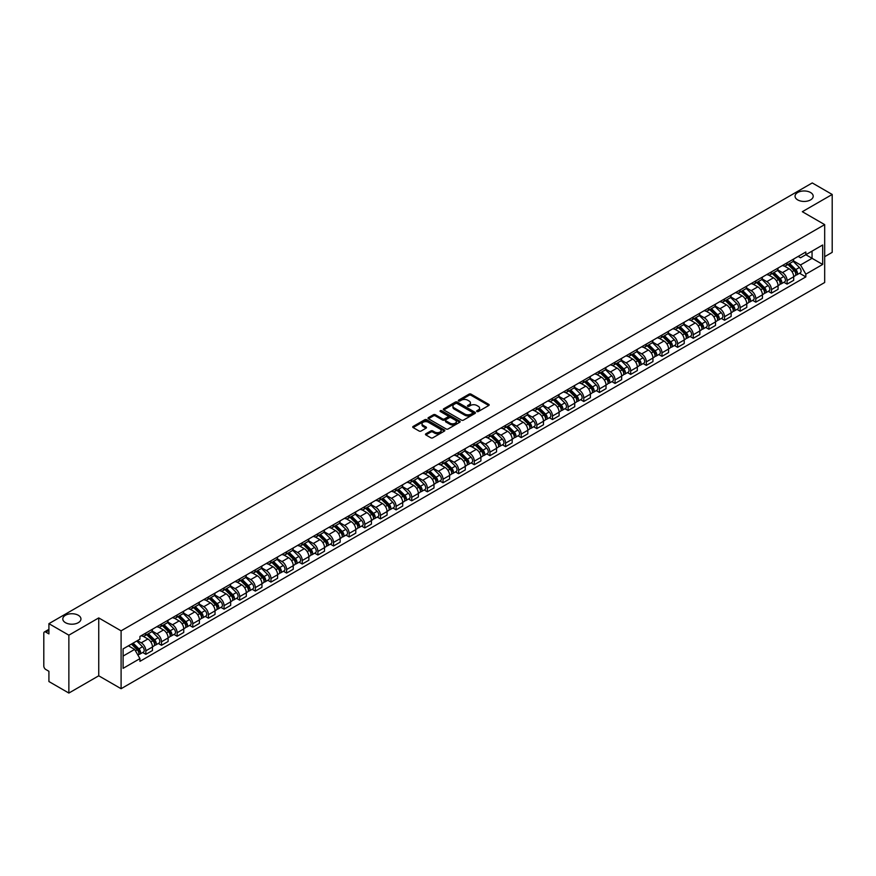 <?xml version="1.0" encoding="UTF-8"?>
<svg xmlns="http://www.w3.org/2000/svg" width="876" height="876" viewBox="0 0 876 876"><rect width="100%" height="100%" fill="white"/><g stroke="black" fill="none" stroke-linecap="round" stroke-linejoin="round"><path stroke-width="1.31" d="M476.927 411.534A0.975 0.558 0 0 0 478.307 411.534L488.764 405.5A1.391 0.799 0 0 0 489.169 404.931A1.391 0.799 0 0 0 488.764 404.362L471.047 394.134A1.391 0.799 0 0 0 469.076 394.134L458.619 400.168A0.975 0.558 0 0 0 459.999 400.967L461.356 400.19A4.457 2.573 0 0 1 467.653 400.19L469.131 401.044A4.457 2.573 0 0 1 470.434 402.861A4.457 2.573 0 0 1 469.131 404.679L467.773 405.457A0.975 0.558 0 0 0 469.153 406.256L470.511 405.468A4.457 2.573 0 0 1 476.807 405.468L478.285 406.322A4.457 2.573 0 0 1 479.588 408.139A4.457 2.573 0 0 1 478.285 409.957L476.927 410.745A0.975 0.558 0 0 0 476.927 411.534L476.927 410.745M78.293 615.259A9.078 5.234 0 0 0 68.394 614.131A9.078 5.234 0 0 0 62.798 618.971A9.078 5.234 0 0 0 65.459 622.672A9.078 5.234 0 0 0 75.347 623.811A9.078 5.234 0 0 0 80.942 618.971A9.078 5.234 0 0 0 78.293 615.259M810.541 192.501A9.078 5.234 0 0 0 800.653 191.362A9.078 5.234 0 0 0 795.058 196.202A9.078 5.234 0 0 0 797.707 199.903A9.078 5.234 0 0 0 807.606 201.042A9.078 5.234 0 0 0 813.202 196.202A9.078 5.234 0 0 0 810.541 192.501M425.878 433.795A1.391 0.799 0 0 0 425.473 434.365A1.391 0.799 0 0 0 425.878 434.934L430.85 437.803A1.391 0.799 0 0 0 432.821 437.803L444.428 431.091A1.391 0.799 0 0 0 444.833 430.521A1.391 0.799 0 0 0 444.428 429.963L426.711 419.735A1.391 0.799 0 0 0 424.75 419.735L413.133 426.437A1.391 0.799 0 0 0 412.727 427.006A1.391 0.799 0 0 0 413.133 427.576L419.133 431.036A1.391 0.799 0 0 0 421.104 431.036L426.075 428.167A1.391 0.799 0 0 0 426.481 427.597A1.391 0.799 0 0 0 426.075 427.028L423.097 425.309A3.723 2.146 0 0 1 422.013 423.798A3.723 2.146 0 0 1 424.302 421.805A3.723 2.146 0 0 1 428.364 422.276L440.026 429.01A3.723 2.146 0 0 1 441.11 430.521A3.723 2.146 0 0 1 438.821 432.514A3.723 2.146 0 0 1 434.759 432.043L432.821 430.926A1.391 0.799 0 0 0 430.85 430.926L425.878 433.795L425.878 434.934L430.85 432.076L430.85 430.926M121.096 630.83L98.736 617.919L68.865 635.177L48.914 623.657L812.249 182.942L832.2 194.461L802.328 211.707L824.677 224.617L121.096 630.83L121.096 688.711L824.677 282.499L824.677 224.617M461.455 420.13A1.391 0.799 0 0 0 463.426 420.13L475.033 413.428A1.391 0.799 0 0 0 475.438 412.859A1.391 0.799 0 0 0 475.033 412.289L457.316 402.062A1.391 0.799 0 0 0 455.356 402.062L443.738 408.764A1.391 0.799 0 0 0 443.333 409.333A1.391 0.799 0 0 0 443.738 409.902L461.455 420.13M440.738 411.742A0.975 0.558 0 0 1 441.723 411.884L459.714 422.265L448.118 428.966A1.391 0.799 0 0 1 446.147 428.966L428.441 418.739L428.441 417.6A1.391 0.799 0 0 0 428.025 418.17A1.391 0.799 0 0 0 428.441 418.739M428.441 417.6L433.412 414.731A1.391 0.799 0 0 1 435.372 414.731L442.555 418.881A1.391 0.799 0 0 0 444.526 418.881L447.822 416.976A1.391 0.799 0 0 0 448.227 416.407A1.391 0.799 0 0 0 447.822 415.837L440.343 411.523A0.975 0.558 0 0 1 441.723 410.724L459.736 421.126A1.391 0.799 0 0 1 460.141 421.695A1.391 0.799 0 0 1 459.736 422.265L459.736 421.126M68.865 635.177L68.865 693.058L48.914 681.539L48.914 671.29L45.804 669.494A2.836 1.643 -120 0 1 43.8 666.023L43.8 633.26A2.836 1.643 -120 0 1 44.391 631.968L48.914 629.351M824.677 256.69L832.2 252.343L832.2 194.461M68.865 693.058L98.736 675.801L121.096 688.711M48.914 623.657L48.914 633.895L45.804 632.1A2.836 1.643 -120 0 0 44.391 631.968M787.086 262.822A6.526 3.767 60 0 1 785.739 265.746L792.353 261.935A6.526 3.767 -120 0 0 793.7 259M777.691 269.841L782.476 272.6A6.526 3.767 60 0 1 787.086 280.594L793.7 276.772A6.526 3.767 -120 0 0 789.09 268.779L784.359 266.052M793.7 276.772L793.7 280.298L787.086 284.12L783.91 282.291M785.739 265.746A6.526 3.767 60 0 1 782.52 265.461M787.086 280.594L787.086 284.12M771.449 271.856A6.526 3.767 60 0 1 770.092 274.779L776.716 270.958A6.526 3.767 -120 0 0 778.063 268.034M768.274 291.325L771.449 293.153L778.063 289.332L778.063 285.806A6.526 3.767 -120 0 0 773.453 277.812L768.712 275.075M770.092 274.779A6.526 3.767 60 0 1 766.883 274.484M762.054 278.875L766.839 281.634A6.526 3.767 60 0 1 771.449 289.617L771.449 293.153M755.802 280.878A6.526 3.767 60 0 1 754.455 283.813L761.069 279.991A6.526 3.767 -120 0 0 762.427 277.057M752.637 300.348L755.802 302.187L762.427 298.366L762.427 294.829A6.526 3.767 -120 0 0 757.817 286.846L753.075 284.109M754.455 283.813A6.526 3.767 60 0 1 751.247 283.517M746.418 287.908L751.192 290.668A6.526 3.767 60 0 1 755.802 298.65L755.802 302.187M740.165 289.912A6.526 3.767 60 0 1 738.818 292.836L745.432 289.014A6.526 3.767 -120 0 0 746.779 286.091M736.99 309.381L740.165 311.21L746.779 307.388L746.779 303.863A6.526 3.767 -120 0 0 742.169 295.869L737.439 293.142M738.818 292.836A6.526 3.767 60 0 1 735.61 292.54M730.781 296.931L735.555 299.691A6.526 3.767 60 0 1 740.165 307.684L740.165 311.21M724.529 298.935A6.526 3.767 60 0 1 723.171 301.87L729.796 298.048A6.526 3.767 -120 0 0 731.142 295.124M721.353 318.404L724.529 320.244L731.142 316.422L731.142 312.885A6.526 3.767 -120 0 0 726.533 304.903L721.791 302.165M723.171 301.87A6.526 3.767 60 0 1 719.962 301.574M715.134 305.965L719.919 308.724A6.526 3.767 60 0 1 724.529 316.707L724.529 320.244M708.892 307.969A6.526 3.767 60 0 1 707.534 310.892L714.148 307.082A6.526 3.767 -120 0 0 715.506 304.147M705.717 327.438L708.892 329.267L715.506 325.445L715.506 321.919A6.526 3.767 -120 0 0 710.896 313.936L706.155 311.199M707.534 310.892A6.526 3.767 60 0 1 704.326 310.608M699.497 314.988L704.271 317.747A6.526 3.767 60 0 1 708.892 325.741L708.892 329.267M693.245 317.002A6.526 3.767 60 0 1 691.898 319.926L698.511 316.105A6.526 3.767 -120 0 0 699.869 313.181M690.08 336.472L693.245 338.3L699.869 334.479L699.869 330.953A6.526 3.767 -120 0 0 695.248 322.959L690.518 320.222M691.898 319.926A6.526 3.767 60 0 1 688.689 319.63M683.86 324.021L688.635 326.781A6.526 3.767 60 0 1 693.245 334.763L693.245 338.3M677.608 326.025A6.526 3.767 60 0 1 676.261 328.96L682.875 325.138A6.526 3.767 -120 0 0 684.222 322.204M674.432 345.494L677.608 347.334L684.222 343.512L684.222 339.976A6.526 3.767 -120 0 0 679.612 331.993L674.881 329.256M676.261 328.96A6.526 3.767 60 0 1 673.042 328.664M668.213 333.055L672.998 335.815A6.526 3.767 60 0 1 677.608 343.797L677.608 347.334M661.971 335.059A6.526 3.767 60 0 1 660.613 337.983L667.238 334.161A6.526 3.767 -120 0 0 668.585 331.238M658.796 354.528L661.971 356.357L668.585 352.535L668.585 349.009A6.526 3.767 -120 0 0 663.975 341.016L659.234 338.289M660.613 337.983A6.526 3.767 60 0 1 657.405 337.687M652.576 342.078L657.361 344.837A6.526 3.767 60 0 1 661.971 352.831L661.971 356.357M646.324 344.093A6.526 3.767 60 0 1 644.977 347.016L651.591 343.195A6.526 3.767 -120 0 0 652.948 340.271M643.159 363.562L646.324 365.391L652.948 361.569L652.948 358.032A6.526 3.767 -120 0 0 648.339 350.05L643.597 347.312M644.977 347.016A6.526 3.767 60 0 1 641.769 346.721M636.94 351.112L641.714 353.871A6.526 3.767 60 0 1 646.324 361.854L646.324 365.391M630.687 353.116A6.526 3.767 60 0 1 629.34 356.039L635.954 352.229A6.526 3.767 -120 0 0 637.301 349.294M627.512 372.585L630.687 374.413L637.301 370.603L637.301 367.066A6.526 3.767 -120 0 0 632.691 359.083L627.961 356.346M629.34 356.039A6.526 3.767 60 0 1 626.132 355.755M621.303 360.135L626.077 362.894A6.526 3.767 60 0 1 630.687 370.887L630.687 374.413M615.051 362.149A6.526 3.767 60 0 1 613.704 365.073L620.317 361.251A6.526 3.767 -120 0 0 621.664 358.328M611.875 381.618L615.051 383.447L621.664 379.626L621.664 376.1A6.526 3.767 -120 0 0 617.054 368.106L612.313 365.369M613.704 365.073A6.526 3.767 60 0 1 610.484 364.777M605.655 369.168L610.441 371.928A6.526 3.767 60 0 1 615.051 379.921L615.051 383.447M599.414 371.172A6.526 3.767 60 0 1 598.056 374.107L604.681 370.285A6.526 3.767 -120 0 0 606.028 367.351M596.238 390.641L599.414 392.481L606.028 388.659L606.028 385.122A6.526 3.767 -120 0 0 601.418 377.14L596.676 374.402M598.056 374.107A6.526 3.767 60 0 1 594.848 373.811M590.019 378.202L594.793 380.961A6.526 3.767 60 0 1 599.414 388.944L599.414 392.481M583.766 380.206A6.526 3.767 60 0 1 582.42 383.13L589.033 379.308A6.526 3.767 -120 0 0 590.391 376.384M580.602 399.675L583.766 401.504L590.391 397.682L590.391 394.156A6.526 3.767 -120 0 0 585.77 386.163L581.04 383.436M582.42 383.13A6.526 3.767 60 0 1 579.211 382.834M574.382 387.225L579.156 389.984A6.526 3.767 60 0 1 583.766 397.978L583.766 401.504M568.13 389.24A6.526 3.767 60 0 1 566.783 392.163L573.397 388.342A6.526 3.767 -120 0 0 574.744 385.418M564.954 408.709L568.13 410.537L574.744 406.716L574.744 403.19A6.526 3.767 -120 0 0 570.134 395.196L565.403 392.459M566.783 392.163A6.526 3.767 60 0 1 563.564 391.868M558.735 396.259L563.52 399.018A6.526 3.767 60 0 1 568.13 407.001L568.13 410.537M552.493 398.262A6.526 3.767 60 0 1 551.135 401.197L557.76 397.375A6.526 3.767 -120 0 0 559.107 394.441M549.318 417.732L552.493 419.56L559.107 415.75L559.107 412.213A6.526 3.767 -120 0 0 554.497 404.23L549.756 401.493M551.135 401.197A6.526 3.767 60 0 1 547.927 400.901M543.098 405.292L547.883 408.052A6.526 3.767 60 0 1 552.493 416.034L552.493 419.56M536.846 407.296A6.526 3.767 60 0 1 535.499 410.22L542.113 406.398A6.526 3.767 -120 0 0 543.47 403.475M533.681 426.765L536.846 428.594L543.47 424.772L543.47 421.246A6.526 3.767 -120 0 0 538.86 413.253L534.119 410.526M535.499 410.22A6.526 3.767 60 0 1 532.29 409.924M527.462 414.315L532.236 417.075A6.526 3.767 60 0 1 536.846 425.068L536.846 428.594M521.209 416.319A6.526 3.767 60 0 1 519.862 419.254L526.476 415.432A6.526 3.767 -120 0 0 527.823 412.508M518.034 435.788L521.209 437.628L527.823 433.806L527.823 430.269A6.526 3.767 -120 0 0 523.213 422.287L518.482 419.549M519.862 419.254A6.526 3.767 60 0 1 516.654 418.958M511.825 423.349L516.599 426.108A6.526 3.767 60 0 1 521.209 434.091L521.209 437.628M505.572 425.353A6.526 3.767 60 0 1 504.226 428.276L510.839 424.466A6.526 3.767 -120 0 0 512.186 421.531M502.397 444.822L505.572 446.65L512.186 442.829L512.186 439.303A6.526 3.767 -120 0 0 507.576 431.31L502.846 428.583M504.226 428.276A6.526 3.767 60 0 1 501.006 427.992M496.177 432.372L500.962 435.131A6.526 3.767 60 0 1 505.572 443.125L505.572 446.65M489.936 434.386A6.526 3.767 60 0 1 488.578 437.31L495.203 433.489A6.526 3.767 -120 0 0 496.55 430.565M486.76 453.856L489.936 455.684L496.55 451.863L496.55 448.337A6.526 3.767 -120 0 0 491.94 440.343L487.198 437.606M488.578 437.31A6.526 3.767 60 0 1 485.37 437.014M480.541 441.405L485.315 444.165A6.526 3.767 60 0 1 489.936 452.147L489.936 455.684M474.288 443.409A6.526 3.767 60 0 1 472.941 446.344L479.555 442.522A6.526 3.767 -120 0 0 480.913 439.588M471.124 462.878L474.288 464.707L480.913 460.896L480.913 457.36A6.526 3.767 -120 0 0 476.292 449.377L471.562 446.64M472.941 446.344A6.526 3.767 60 0 1 469.733 446.048M464.904 450.439L469.678 453.199A6.526 3.767 60 0 1 474.288 461.181L474.288 464.707M458.652 452.443A6.526 3.767 60 0 1 457.305 455.367L463.919 451.545A6.526 3.767 -120 0 0 465.265 448.621M455.476 471.912L458.652 473.741L465.265 469.919L465.265 466.393A6.526 3.767 -120 0 0 460.656 458.4L455.925 455.673M457.305 455.367A6.526 3.767 60 0 1 454.086 455.071M449.257 459.462L454.042 462.221A6.526 3.767 60 0 1 458.652 470.215L458.652 473.741M443.015 461.466A6.526 3.767 60 0 1 441.657 464.4L448.282 460.579A6.526 3.767 -120 0 0 449.629 457.655M439.84 480.935L443.015 482.775L449.629 478.953L449.629 475.416A6.526 3.767 -120 0 0 445.019 467.434L440.278 464.696M441.657 464.4A6.526 3.767 60 0 1 438.449 464.105M433.62 468.496L438.405 471.255A6.526 3.767 60 0 1 443.015 479.238L443.015 482.775M427.368 470.5A6.526 3.767 60 0 1 426.021 473.423L432.635 469.613A6.526 3.767 -120 0 0 433.992 466.678M424.203 489.969L427.378 491.797L433.992 487.976L433.992 484.45A6.526 3.767 -120 0 0 429.382 476.467L424.641 473.73M426.021 473.423A6.526 3.767 60 0 1 422.812 473.139M417.983 477.519L422.758 480.278A6.526 3.767 60 0 1 427.378 488.271L427.378 491.797M411.731 479.533A6.526 3.767 60 0 1 410.384 482.457L416.998 478.635A6.526 3.767 -120 0 0 418.345 475.712M408.555 499.002L411.731 500.831L418.345 497.01L418.345 493.484A6.526 3.767 -120 0 0 413.735 485.49L409.004 482.753M410.384 482.457A6.526 3.767 60 0 1 407.176 482.161M402.347 486.552L407.121 489.312A6.526 3.767 60 0 1 411.731 497.294L411.731 500.831M396.094 488.556A6.526 3.767 60 0 1 394.748 491.491L401.361 487.669A6.526 3.767 -120 0 0 402.708 484.735M392.919 508.025L396.094 509.865L402.708 506.043L402.708 502.506A6.526 3.767 -120 0 0 398.098 494.524L393.368 491.786M394.748 491.491A6.526 3.767 60 0 1 391.528 491.195M386.699 495.586L391.484 498.345A6.526 3.767 60 0 1 396.094 506.328L396.094 509.865M380.458 497.59A6.526 3.767 60 0 1 379.1 500.514L385.725 496.692A6.526 3.767 -120 0 0 387.072 493.768M377.282 517.059L380.458 518.888L387.072 515.066L387.072 511.54A6.526 3.767 -120 0 0 382.462 503.547L377.72 500.82M379.1 500.514A6.526 3.767 60 0 1 375.892 500.218M371.063 504.609L375.837 507.368A6.526 3.767 60 0 1 380.458 515.362L380.458 518.888M364.81 506.624A6.526 3.767 60 0 1 363.463 509.547L370.077 505.726A6.526 3.767 -120 0 0 371.435 502.802M361.646 526.082L364.81 527.921L371.435 524.1L371.435 520.563A6.526 3.767 -120 0 0 366.814 512.58L362.084 509.843M363.463 509.547A6.526 3.767 60 0 1 360.255 509.252M355.426 513.643L360.2 516.402A6.526 3.767 60 0 1 364.81 524.385L364.81 527.921M349.174 515.646A6.526 3.767 60 0 1 347.827 518.57L354.441 514.76A6.526 3.767 -120 0 0 355.787 511.825M345.998 535.116L349.174 536.944L355.787 533.123L355.787 529.597A6.526 3.767 -120 0 0 351.177 521.614L346.447 518.877M347.827 518.57A6.526 3.767 60 0 1 344.618 518.285M339.789 522.665L344.564 525.425A6.526 3.767 60 0 1 349.174 533.418L349.174 536.944M333.537 524.68A6.526 3.767 60 0 1 332.179 527.604L338.804 523.782A6.526 3.767 -120 0 0 340.151 520.859M330.361 544.149L333.537 545.978L340.151 542.156L340.151 538.63A6.526 3.767 -120 0 0 335.541 530.637L330.8 527.899M332.179 527.604A6.526 3.767 60 0 1 328.971 527.308M324.142 531.699L328.927 534.459A6.526 3.767 60 0 1 333.537 542.452L333.537 545.978M317.9 533.703A6.526 3.767 60 0 1 316.543 536.638L323.156 532.816A6.526 3.767 -120 0 0 324.514 529.881M314.725 553.172L317.9 555.012L324.514 551.19L324.514 547.653A6.526 3.767 -120 0 0 319.904 539.671L315.163 536.933M316.543 536.638A6.526 3.767 60 0 1 313.334 536.342M308.505 540.733L313.28 543.492A6.526 3.767 60 0 1 317.9 551.475L317.9 555.012M302.253 542.737A6.526 3.767 60 0 1 300.906 545.66L307.52 541.839A6.526 3.767 -120 0 0 308.878 538.915M299.088 562.206L302.253 564.034L308.878 560.213L308.878 556.687A6.526 3.767 -120 0 0 304.257 548.694L299.526 545.967M300.906 545.66A6.526 3.767 60 0 1 297.698 545.365M292.869 549.756L297.643 552.515A6.526 3.767 60 0 1 302.253 560.509L302.253 564.034M286.616 551.77A6.526 3.767 60 0 1 285.269 554.694L291.883 550.873A6.526 3.767 -120 0 0 293.23 547.949M283.441 571.24L286.616 573.068L293.23 569.247L293.23 565.71A6.526 3.767 -120 0 0 288.62 557.727L283.89 554.99M285.269 554.694A6.526 3.767 60 0 1 282.05 554.399M277.221 558.789L282.006 561.549A6.526 3.767 60 0 1 286.616 569.531L286.616 573.068M270.98 560.793A6.526 3.767 60 0 1 269.622 563.728L276.247 559.906A6.526 3.767 -120 0 0 277.593 556.972M267.804 580.262L270.98 582.091L277.593 578.28L277.593 574.744A6.526 3.767 -120 0 0 272.983 566.761L268.242 564.024M269.622 563.728A6.526 3.767 60 0 1 266.413 563.432M261.585 567.823L266.37 570.583A6.526 3.767 60 0 1 270.98 578.565L270.98 582.091M255.332 569.827A6.526 3.767 60 0 1 253.985 572.751L260.599 568.929A6.526 3.767 -120 0 0 261.957 566.005M252.168 589.296L255.332 591.125L261.957 587.303L261.957 583.777A6.526 3.767 -120 0 0 257.347 575.784L252.606 573.057M253.985 572.751A6.526 3.767 60 0 1 250.777 572.455M245.948 576.846L250.722 579.605A6.526 3.767 60 0 1 255.332 587.599L255.332 591.125M239.696 578.85A6.526 3.767 60 0 1 238.349 581.784L244.962 577.963A6.526 3.767 -120 0 0 246.309 575.039M236.52 598.319L239.696 600.159L246.309 596.337L246.309 592.8A6.526 3.767 -120 0 0 241.699 584.818L236.969 582.08M238.349 581.784A6.526 3.767 60 0 1 235.14 581.489M230.311 585.88L235.086 588.639A6.526 3.767 60 0 1 239.696 596.622L239.696 600.159M224.059 587.884A6.526 3.767 60 0 1 222.701 590.807L229.326 586.986A6.526 3.767 -120 0 0 230.673 584.062M220.883 607.353L224.059 609.181L230.673 605.36L230.673 601.834A6.526 3.767 -120 0 0 226.063 593.84L221.321 591.114M222.701 590.807A6.526 3.767 60 0 1 219.493 590.512M214.664 594.903L219.449 597.662A6.526 3.767 60 0 1 224.059 605.655L224.059 609.181M208.422 596.917A6.526 3.767 60 0 1 207.064 599.841L213.678 596.019A6.526 3.767 -120 0 0 215.036 593.096M205.247 616.386L208.422 618.215L215.036 614.394L215.036 610.868A6.526 3.767 -120 0 0 210.426 602.874L205.685 600.137M207.064 599.841A6.526 3.767 60 0 1 203.856 599.545M199.027 603.936L203.801 606.696A6.526 3.767 60 0 1 208.422 614.678L208.422 618.215M192.775 605.94A6.526 3.767 60 0 1 191.428 608.875L198.042 605.053A6.526 3.767 -120 0 0 199.399 602.119M189.61 625.409L192.775 627.238L199.399 623.427L199.399 619.89A6.526 3.767 -120 0 0 194.779 611.908L190.048 609.17M191.428 608.875A6.526 3.767 60 0 1 188.22 608.579M183.391 612.97L188.165 615.729A6.526 3.767 60 0 1 192.775 623.712L192.775 627.238M177.138 614.974A6.526 3.767 60 0 1 175.791 617.898L182.405 614.076A6.526 3.767 -120 0 0 183.752 611.152M173.963 634.443L177.138 636.272L183.752 632.45L183.752 628.924A6.526 3.767 -120 0 0 179.142 620.931L174.412 618.204M175.791 617.898A6.526 3.767 60 0 1 172.572 617.602M167.743 621.993L172.528 624.752A6.526 3.767 60 0 1 177.138 632.746L177.138 636.272M161.502 623.997A6.526 3.767 60 0 1 160.144 626.931L166.769 623.11A6.526 3.767 -120 0 0 168.115 620.186M158.326 643.466L161.502 645.305L168.115 641.484L168.115 637.947A6.526 3.767 -120 0 0 163.505 629.964L158.764 627.227M160.144 626.931A6.526 3.767 60 0 1 156.935 626.636M152.106 631.027L156.892 633.786A6.526 3.767 60 0 1 161.502 641.769L161.502 645.305M145.854 633.03A6.526 3.767 60 0 1 144.507 635.954L151.121 632.143A6.526 3.767 -120 0 0 152.479 629.209M142.689 652.5L145.854 654.328L152.479 650.507L152.479 646.981A6.526 3.767 -120 0 0 147.869 638.998L143.127 636.261M144.507 635.954A6.526 3.767 60 0 1 141.299 635.669M137.433 640.619L141.244 642.809A6.526 3.767 60 0 1 145.854 650.802L145.854 654.328M798.167 256.427L800.522 257.785L822.673 244.995L812.052 251.127L812.052 258.31L800.522 264.968L793.338 260.818M123.1 656.069L134.63 649.412L139.941 658.61L123.1 668.344L123.1 648.886L139.941 639.162L139.941 636.447L805.832 252.003L805.832 254.719L822.673 264.442L805.832 274.166L800.522 264.968M822.673 244.995L822.673 264.442M139.941 658.61L139.941 661.336L805.832 276.893L805.832 274.166M98.736 617.919L98.736 675.801M134.63 649.412L128.411 645.82M799.558 273.257L805.832 276.893M477.321 411.676L478.285 411.118A4.457 2.573 0 0 0 479.588 409.3L479.588 408.139M470.434 402.861L470.434 404.011A4.457 2.573 0 0 1 469.131 405.829L468.167 406.387M488.742 405.511L471.047 395.295A1.391 0.799 0 0 0 469.076 395.295L459.013 401.109M475.033 412.289L475.033 413.428L457.316 403.223A1.391 0.799 0 0 0 455.356 403.223L443.76 409.913L443.738 408.764M472.569 413.253A0.975 0.558 0 0 0 472.569 412.454L457.02 403.486A0.975 0.558 0 0 0 455.651 403.486L454.217 404.307A4.457 2.573 0 0 0 452.914 406.125A4.457 2.573 0 0 0 454.217 407.942L464.849 414.074A4.457 2.573 0 0 0 471.146 414.074L472.569 413.253L472.569 414.414A0.975 0.558 0 0 0 472.569 413.614M452.914 406.125L452.914 407.285A4.457 2.573 0 0 0 454.217 409.103L454.217 407.942M472.569 414.414L471.146 415.235A4.457 2.573 0 0 1 464.849 415.235L454.217 409.103M428.452 418.75L433.412 415.892L433.412 414.731M448.227 416.407L448.227 417.567A1.391 0.799 0 0 1 447.822 418.137L444.526 420.042A1.391 0.799 0 0 1 442.555 420.042L435.372 415.892A1.391 0.799 0 0 0 433.412 415.892M450.012 423.185A3.723 2.146 0 0 0 454.075 423.645A3.723 2.146 0 0 0 456.363 421.663A3.723 2.146 0 0 0 455.279 420.141L451.173 417.775A1.391 0.799 0 0 0 449.202 417.775L445.906 419.67A1.391 0.799 0 0 0 445.501 420.239A1.391 0.799 0 0 0 445.906 420.808L450.012 423.185L450.012 424.345A3.723 2.146 0 0 0 454.075 424.805A3.723 2.146 0 0 0 456.363 422.823L456.363 421.663M445.501 420.239L445.501 421.4A1.391 0.799 0 0 0 445.906 421.969L445.906 420.808M450.012 424.345L445.906 421.969M441.11 430.521L441.11 431.682A3.723 2.146 0 0 1 438.821 433.664A3.723 2.146 0 0 1 434.759 433.204L432.821 432.076A1.391 0.799 0 0 0 430.85 432.076M422.013 423.798L422.013 424.948A3.723 2.146 0 0 0 423.097 426.47L423.097 425.309M426.054 428.178L423.097 426.47M444.428 429.963L444.428 431.091L426.711 420.885A1.391 0.799 0 0 0 424.75 420.885L413.154 427.587L413.133 426.437M787.929 264.486L794.083 270.564A3.548 2.048 60 0 1 795.025 275.874L793.7 276.641M789.156 265.702L791.773 267.202M788.608 264.092L795.353 270.75A1.697 0.986 60 0 1 795.802 273.301A1.697 0.986 60 0 1 795.649 273.356M789.626 263.501L795.791 269.578A3.548 2.048 60 0 1 796.733 274.889A3.548 2.048 60 0 1 795.66 275.009M793.076 261.256L799.405 267.498A3.548 2.048 60 0 1 800.335 272.808L796.733 274.889M772.293 273.509L778.446 279.597A3.548 2.048 60 0 1 779.388 284.908L778.063 285.675M773.519 274.725L776.125 276.236M772.971 273.115L779.717 279.772A1.697 0.986 60 0 1 780.166 282.324A1.697 0.986 60 0 1 780.012 282.39M773.99 272.535L780.155 278.612A3.548 2.048 60 0 1 781.085 283.923A3.548 2.048 60 0 1 780.012 284.032M777.439 270.29L783.757 276.52A3.548 2.048 60 0 1 784.699 281.842L781.085 283.923M756.645 282.543L762.81 288.62A3.548 2.048 60 0 1 763.741 293.931L762.427 294.697M757.871 283.758L760.488 285.258M757.335 282.149L764.08 288.806A1.697 0.986 60 0 1 764.529 291.358A1.697 0.986 60 0 1 764.376 291.412M758.353 281.557L764.518 287.635A3.548 2.048 60 0 1 765.449 292.956A3.548 2.048 60 0 1 764.376 293.066M761.802 279.313L768.121 285.554A3.548 2.048 60 0 1 769.062 290.865L765.449 292.956M741.008 291.577L747.173 297.654A3.548 2.048 60 0 1 748.104 302.965L746.779 303.731M742.235 292.781L744.852 294.292M741.687 291.182L748.443 297.829A1.697 0.986 60 0 1 748.892 300.38A1.697 0.986 60 0 1 748.728 300.446M742.717 290.591L748.87 296.668A3.548 2.048 60 0 1 749.812 301.979A3.548 2.048 60 0 1 748.739 302.1M746.155 288.346L752.484 294.588A3.548 2.048 60 0 1 753.415 299.899L749.812 301.979M725.372 300.599L731.526 306.677A3.548 2.048 60 0 1 732.467 311.998L731.142 312.754M726.598 301.815L729.204 303.326M726.051 300.205L732.796 306.863A1.697 0.986 60 0 1 733.245 309.414A1.697 0.986 60 0 1 733.092 309.48M727.069 299.614L733.234 305.691A3.548 2.048 60 0 1 734.165 311.013A3.548 2.048 60 0 1 733.102 311.122M730.518 297.38L736.847 303.611A3.548 2.048 60 0 1 737.778 308.921L734.165 311.013M709.724 309.633L715.889 315.71A3.548 2.048 60 0 1 716.82 321.021L715.506 321.788M710.962 310.849L713.568 312.349M710.414 309.239L717.159 315.897A1.697 0.986 60 0 1 717.608 318.448A1.697 0.986 60 0 1 717.455 318.503M711.432 308.648L717.597 314.725A3.548 2.048 60 0 1 718.528 320.036A3.548 2.048 60 0 1 717.455 320.156M714.882 306.403L721.2 312.644A3.548 2.048 60 0 1 722.142 317.955L718.528 320.036M694.088 318.656L700.252 324.744A3.548 2.048 60 0 1 701.183 330.055L699.858 330.821M695.314 319.871L697.931 321.382M694.778 318.262L701.523 324.919A1.697 0.986 60 0 1 701.972 327.471A1.697 0.986 60 0 1 701.818 327.536M695.796 317.681L701.95 323.759A3.548 2.048 60 0 1 702.891 329.069A3.548 2.048 60 0 1 701.818 329.179M699.245 315.437L705.563 321.667A3.548 2.048 60 0 1 706.494 326.989L702.891 329.069M678.451 327.69L684.616 333.767A3.548 2.048 60 0 1 685.547 339.078L684.222 339.844M679.677 328.905L682.294 330.405M679.13 327.295L685.875 333.953A1.697 0.986 60 0 1 686.324 336.504A1.697 0.986 60 0 1 686.171 336.559M680.159 326.704L686.313 332.781A3.548 2.048 60 0 1 687.255 338.103A3.548 2.048 60 0 1 686.182 338.213M683.598 324.459L689.927 330.701A3.548 2.048 60 0 1 690.857 336.012L687.255 338.103M662.814 336.723L668.968 342.801A3.548 2.048 60 0 1 669.91 348.111L668.585 348.878M664.041 337.928L666.647 339.439M663.493 336.329L670.239 342.987A1.697 0.986 60 0 1 670.688 345.527A1.697 0.986 60 0 1 670.534 345.593M664.512 335.738L670.677 341.815A3.548 2.048 60 0 1 671.607 347.126A3.548 2.048 60 0 1 670.545 347.246M667.961 333.493L674.279 339.735A3.548 2.048 60 0 1 675.221 345.045L671.607 347.126M647.167 345.746L653.332 351.824A3.548 2.048 60 0 1 654.262 357.145L652.948 357.901M648.404 346.962L651.01 348.473M647.857 345.352L654.602 352.01A1.697 0.986 60 0 1 655.051 354.561A1.697 0.986 60 0 1 654.898 354.627M648.875 344.761L655.04 350.849A3.548 2.048 60 0 1 655.971 356.16A3.548 2.048 60 0 1 654.898 356.269M652.324 342.527L658.642 348.757A3.548 2.048 60 0 1 659.584 354.079L655.971 356.16M631.53 354.78L637.695 360.857A3.548 2.048 60 0 1 638.626 366.168L637.301 366.935M632.757 355.995L635.374 357.496M632.209 354.386L638.965 361.043A1.697 0.986 60 0 1 639.414 363.595A1.697 0.986 60 0 1 639.25 363.649M633.238 353.795L639.392 359.872A3.548 2.048 60 0 1 640.334 365.183A3.548 2.048 60 0 1 639.261 365.303M636.688 351.55L643.006 357.791A3.548 2.048 60 0 1 643.937 363.102L640.334 365.183M615.894 363.814L622.048 369.891A3.548 2.048 60 0 1 622.989 375.202L621.664 375.968M617.12 365.018L619.726 366.529M616.573 363.409L623.318 370.066A1.697 0.986 60 0 1 623.767 372.618A1.697 0.986 60 0 1 623.613 372.683M617.591 362.828L623.756 368.905A3.548 2.048 60 0 1 624.687 374.216A3.548 2.048 60 0 1 623.624 374.326M621.04 360.584L627.369 366.814A3.548 2.048 60 0 1 628.3 372.136L624.687 374.216M600.246 372.837L606.411 378.914A3.548 2.048 60 0 1 607.353 384.235L606.028 384.991M601.483 374.052L604.09 375.563M600.936 372.442L607.681 379.1A1.697 0.986 60 0 1 608.13 381.651A1.697 0.986 60 0 1 607.977 381.717M601.954 371.851L608.119 377.928A3.548 2.048 60 0 1 609.05 383.25A3.548 2.048 60 0 1 607.977 383.36M605.404 369.606L611.722 375.848A3.548 2.048 60 0 1 612.663 381.159L609.05 383.25M584.61 381.87L590.774 387.948A3.548 2.048 60 0 1 591.705 393.258L590.38 394.025M585.836 383.075L588.453 384.586M585.299 381.476L592.045 388.134A1.697 0.986 60 0 1 592.494 390.685A1.697 0.986 60 0 1 592.34 390.74M586.318 380.885L592.472 386.962A3.548 2.048 60 0 1 593.413 392.273A3.548 2.048 60 0 1 592.34 392.393M589.767 378.64L596.085 384.882A3.548 2.048 60 0 1 597.016 390.192L593.413 392.273M568.973 390.893L575.138 396.97A3.548 2.048 60 0 1 576.069 402.292L574.744 403.048M570.199 392.109L572.816 393.62M569.652 390.499L576.397 397.156A1.697 0.986 60 0 1 576.846 399.708A1.697 0.986 60 0 1 576.693 399.774M570.681 389.908L576.835 395.996A3.548 2.048 60 0 1 577.777 401.307A3.548 2.048 60 0 1 576.704 401.416M574.119 387.674L580.449 393.904A3.548 2.048 60 0 1 581.379 399.226L577.777 401.307M553.336 399.927L559.49 406.004A3.548 2.048 60 0 1 560.432 411.315L559.107 412.081M554.563 401.142L557.169 402.642M554.015 399.533L560.76 406.19A1.697 0.986 60 0 1 561.209 408.742A1.697 0.986 60 0 1 561.056 408.796M555.034 398.941L561.198 405.019A3.548 2.048 60 0 1 562.129 410.329A3.548 2.048 60 0 1 561.067 410.45M558.483 396.697L564.812 402.938A3.548 2.048 60 0 1 565.743 408.249L562.129 410.329M537.689 408.961L543.854 415.038A3.548 2.048 60 0 1 544.784 420.349L543.47 421.115M538.926 410.165L541.532 411.676M538.379 408.566L545.124 415.213A1.697 0.986 60 0 1 545.573 417.764A1.697 0.986 60 0 1 545.419 417.83M539.397 407.975L545.562 414.052A3.548 2.048 60 0 1 546.493 419.363A3.548 2.048 60 0 1 545.419 419.484M542.846 405.73L549.164 411.972A3.548 2.048 60 0 1 550.106 417.283L546.493 419.363M522.052 417.983L528.217 424.061A3.548 2.048 60 0 1 529.148 429.382L527.823 430.138M523.279 419.199L525.896 420.71M522.731 417.589L529.487 424.247A1.697 0.986 60 0 1 529.936 426.798A1.697 0.986 60 0 1 529.772 426.864M523.76 416.998L529.914 423.075A3.548 2.048 60 0 1 530.856 428.397A3.548 2.048 60 0 1 529.783 428.506M527.21 414.753L533.528 420.995A3.548 2.048 60 0 1 534.459 426.305L530.856 428.397M506.416 427.017L512.57 433.094A3.548 2.048 60 0 1 513.511 438.405L512.186 439.172M507.642 428.222L510.259 429.733M507.095 426.623L513.84 433.281A1.697 0.986 60 0 1 514.289 435.832A1.697 0.986 60 0 1 514.135 435.887M508.113 426.032L514.278 432.109A3.548 2.048 60 0 1 515.208 437.42A3.548 2.048 60 0 1 514.146 437.54M511.562 423.787L517.891 430.028A3.548 2.048 60 0 1 518.822 435.339L515.208 437.42M490.768 436.04L496.933 442.117A3.548 2.048 60 0 1 497.875 447.439L496.55 448.205M492.005 437.255L494.611 438.766M491.458 435.646L498.203 442.303A1.697 0.986 60 0 1 498.652 444.855A1.697 0.986 60 0 1 498.499 444.92M492.476 435.065L498.641 441.143A3.548 2.048 60 0 1 499.572 446.453A3.548 2.048 60 0 1 498.499 446.563M495.925 432.821L502.244 439.051A3.548 2.048 60 0 1 503.185 444.373L499.572 446.453M475.131 445.074L481.296 451.151A3.548 2.048 60 0 1 482.227 456.462L480.902 457.228M476.358 446.289L478.975 447.789M475.821 444.68L482.566 451.337A1.697 0.986 60 0 1 483.015 453.888A1.697 0.986 60 0 1 482.862 453.943M476.84 444.088L483.005 450.165A3.548 2.048 60 0 1 483.935 455.487A3.548 2.048 60 0 1 482.862 455.597M480.289 441.843L486.607 448.085A3.548 2.048 60 0 1 487.549 453.396L483.935 455.487M459.495 454.107L465.66 460.185A3.548 2.048 60 0 1 466.59 465.495L465.265 466.262M460.721 455.312L463.338 456.823M460.174 453.713L466.919 460.36A1.697 0.986 60 0 1 467.368 462.911A1.697 0.986 60 0 1 467.215 462.977M461.203 453.122L467.357 459.199A3.548 2.048 60 0 1 468.299 464.51A3.548 2.048 60 0 1 467.226 464.63M464.641 450.877L470.97 457.119A3.548 2.048 60 0 1 471.901 462.429L468.299 464.51M443.858 463.13L450.012 469.207A3.548 2.048 60 0 1 450.954 474.529L449.629 475.285M445.085 464.346L447.691 465.857M444.537 462.736L451.282 469.394A1.697 0.986 60 0 1 451.731 471.945A1.697 0.986 60 0 1 451.578 472.011M445.555 462.145L451.72 468.222A3.548 2.048 60 0 1 452.651 473.544A3.548 2.048 60 0 1 451.589 473.653M449.005 459.911L455.334 466.141A3.548 2.048 60 0 1 456.265 471.452L452.651 473.544M428.211 472.164L434.376 478.241A3.548 2.048 60 0 1 435.306 483.552L433.992 484.319M429.448 473.379L432.054 474.88M428.901 471.77L435.646 478.427A1.697 0.986 60 0 1 436.095 480.979A1.697 0.986 60 0 1 435.941 481.034M429.919 471.178L436.084 477.256A3.548 2.048 60 0 1 437.014 482.566A3.548 2.048 60 0 1 435.941 482.687M433.368 468.934L439.686 475.175A3.548 2.048 60 0 1 440.628 480.486L437.014 482.566M412.574 481.187L418.739 487.275A3.548 2.048 60 0 1 419.67 492.586L418.345 493.352M413.8 482.402L416.418 483.913M413.253 480.793L420.009 487.45A1.697 0.986 60 0 1 420.458 490.002A1.697 0.986 60 0 1 420.294 490.067M414.282 480.212L420.436 486.29A3.548 2.048 60 0 1 421.378 491.6A3.548 2.048 60 0 1 420.305 491.71M417.732 477.967L424.05 484.198A3.548 2.048 60 0 1 424.98 489.52L421.378 491.6M396.938 490.221L403.091 496.298A3.548 2.048 60 0 1 404.033 501.609L402.708 502.375M398.164 491.436L400.781 492.936M397.616 489.826L404.362 496.484A1.697 0.986 60 0 1 404.811 499.035A1.697 0.986 60 0 1 404.657 499.09M398.635 489.235L404.8 495.312A3.548 2.048 60 0 1 405.741 500.634A3.548 2.048 60 0 1 404.668 500.743M402.084 486.99L408.413 493.232A3.548 2.048 60 0 1 409.344 498.543L405.741 500.634M381.301 499.254L387.455 505.332A3.548 2.048 60 0 1 388.397 510.642L387.072 511.409M382.527 500.459L385.133 501.97M381.98 498.86L388.725 505.507A1.697 0.986 60 0 1 389.174 508.058A1.697 0.986 60 0 1 389.021 508.124M382.998 498.269L389.163 504.346A3.548 2.048 60 0 1 390.094 509.657A3.548 2.048 60 0 1 389.021 509.777M386.447 496.024L392.766 502.266A3.548 2.048 60 0 1 393.707 507.576L390.094 509.657M365.653 508.277L371.818 514.354A3.548 2.048 60 0 1 372.749 519.676L371.435 520.432M366.88 509.493L369.497 511.004M366.343 507.883L373.088 514.54A1.697 0.986 60 0 1 373.537 517.092A1.697 0.986 60 0 1 373.384 517.158M367.362 507.292L373.526 513.38A3.548 2.048 60 0 1 374.457 518.691A3.548 2.048 60 0 1 373.384 518.8M370.811 505.058L377.129 511.288A3.548 2.048 60 0 1 378.071 516.61L374.457 518.691M350.017 517.311L356.182 523.388A3.548 2.048 60 0 1 357.112 528.699L355.787 529.465M351.243 518.526L353.86 520.026M350.696 516.917L357.452 523.574A1.697 0.986 60 0 1 357.901 526.126A1.697 0.986 60 0 1 357.736 526.18M351.725 516.325L357.879 522.403A3.548 2.048 60 0 1 358.821 527.713A3.548 2.048 60 0 1 357.747 527.834M355.163 514.081L361.492 520.322A3.548 2.048 60 0 1 362.423 525.633L358.821 527.713M334.38 526.334L340.534 532.422A3.548 2.048 60 0 1 341.476 537.733L340.151 538.499M335.607 527.549L338.213 529.06M335.059 525.939L341.804 532.597A1.697 0.986 60 0 1 342.253 535.148A1.697 0.986 60 0 1 342.1 535.214M336.077 525.359L342.242 531.436A3.548 2.048 60 0 1 343.173 536.747A3.548 2.048 60 0 1 342.111 536.857M339.527 523.114L345.856 529.345A3.548 2.048 60 0 1 346.786 534.667L343.173 536.747M318.733 535.367L324.897 541.445A3.548 2.048 60 0 1 325.828 546.766L324.514 547.522M319.97 536.583L322.576 538.094M319.422 534.973L326.168 541.631A1.697 0.986 60 0 1 326.617 544.182A1.697 0.986 60 0 1 326.463 544.248M320.441 534.382L326.606 540.459A3.548 2.048 60 0 1 327.536 545.781A3.548 2.048 60 0 1 326.463 545.89M323.89 532.137L330.208 538.379A3.548 2.048 60 0 1 331.15 543.689L327.536 545.781M303.096 544.401L309.261 550.478A3.548 2.048 60 0 1 310.192 555.789L308.867 556.556M304.322 545.606L306.939 547.117M303.786 544.007L310.531 550.665A1.697 0.986 60 0 1 310.98 553.205A1.697 0.986 60 0 1 310.816 553.271M304.804 543.416L310.958 549.493A3.548 2.048 60 0 1 311.9 554.804A3.548 2.048 60 0 1 310.827 554.924M308.253 541.171L314.572 547.412A3.548 2.048 60 0 1 315.502 552.723L311.9 554.804M287.459 553.424L293.624 559.501A3.548 2.048 60 0 1 294.555 564.823L293.23 565.578M288.686 554.639L291.303 556.15M288.138 553.03L294.884 559.687A1.697 0.986 60 0 1 295.332 562.239A1.697 0.986 60 0 1 295.179 562.304M289.157 552.438L295.321 558.527A3.548 2.048 60 0 1 296.263 563.837A3.548 2.048 60 0 1 295.19 563.947M292.606 550.205L298.935 556.435A3.548 2.048 60 0 1 299.866 561.757L296.263 563.837M271.823 562.458L277.977 568.535A3.548 2.048 60 0 1 278.918 573.846L277.593 574.612M273.049 563.673L275.655 565.173M272.502 562.063L279.247 568.721A1.697 0.986 60 0 1 279.696 571.272A1.697 0.986 60 0 1 279.543 571.327M273.52 561.472L279.685 567.549A3.548 2.048 60 0 1 280.616 572.86A3.548 2.048 60 0 1 279.553 572.981M276.969 559.227L283.287 565.469A3.548 2.048 60 0 1 284.229 570.78L280.616 572.86M256.175 571.491L262.34 577.569A3.548 2.048 60 0 1 263.271 582.879L261.957 583.646M257.402 572.696L260.019 574.207M256.865 571.097L263.61 577.744A1.697 0.986 60 0 1 264.059 580.295A1.697 0.986 60 0 1 263.906 580.361M257.883 570.506L264.048 576.583A3.548 2.048 60 0 1 264.979 581.894A3.548 2.048 60 0 1 263.906 582.003M261.333 568.261L267.651 574.492A3.548 2.048 60 0 1 268.593 579.813L264.979 581.894M240.539 580.514L246.704 586.591A3.548 2.048 60 0 1 247.634 591.913L246.309 592.669M241.765 581.73L244.382 583.241M241.218 580.12L247.974 586.778A1.697 0.986 60 0 1 248.423 589.329A1.697 0.986 60 0 1 248.258 589.395M242.247 579.529L248.401 585.606A3.548 2.048 60 0 1 249.342 590.928A3.548 2.048 60 0 1 248.269 591.037M245.696 577.284L252.014 583.525A3.548 2.048 60 0 1 252.945 588.836L249.342 590.928M224.902 589.548L231.056 595.625A3.548 2.048 60 0 1 231.998 600.936L230.673 601.702M226.128 590.752L228.735 592.264M225.581 589.154L232.326 595.811A1.697 0.986 60 0 1 232.775 598.363A1.697 0.986 60 0 1 232.622 598.418M226.599 588.562L232.764 594.64A3.548 2.048 60 0 1 233.695 599.95A3.548 2.048 60 0 1 232.633 600.071M230.049 586.318L236.378 592.559A3.548 2.048 60 0 1 237.308 597.87L233.695 599.95M209.254 598.571L215.419 604.648A3.548 2.048 60 0 1 216.35 609.97L215.036 610.736M210.492 599.786L213.098 601.297M209.944 598.177L216.69 604.834A1.697 0.986 60 0 1 217.138 607.386A1.697 0.986 60 0 1 216.985 607.451M210.963 597.596L217.128 603.673A3.548 2.048 60 0 1 218.058 608.984A3.548 2.048 60 0 1 216.985 609.094M214.412 595.351L220.73 601.582A3.548 2.048 60 0 1 221.672 606.904L218.058 608.984M193.618 607.605L199.783 613.682A3.548 2.048 60 0 1 200.714 618.993L199.389 619.759M194.844 608.82L197.461 610.32M194.308 607.21L201.053 613.868A1.697 0.986 60 0 1 201.502 616.419A1.697 0.986 60 0 1 201.349 616.474M195.326 606.619L201.48 612.696A3.548 2.048 60 0 1 202.422 618.018A3.548 2.048 60 0 1 201.349 618.127M198.775 604.374L205.094 610.616A3.548 2.048 60 0 1 206.024 615.927L202.422 618.018M177.981 616.638L184.146 622.716A3.548 2.048 60 0 1 185.077 628.026L183.752 628.793M179.208 617.843L181.825 619.354M178.66 616.244L185.405 622.891A1.697 0.986 60 0 1 185.854 625.442A1.697 0.986 60 0 1 185.701 625.508M179.689 615.653L185.843 621.73A3.548 2.048 60 0 1 186.785 627.041A3.548 2.048 60 0 1 185.712 627.161M183.128 613.408L189.457 619.65A3.548 2.048 60 0 1 190.388 624.96L186.785 627.041M162.345 625.661L168.499 631.738A3.548 2.048 60 0 1 169.44 637.06L168.115 637.816M163.571 626.877L166.177 628.388M163.024 625.267L169.769 631.924A1.697 0.986 60 0 1 170.218 634.476A1.697 0.986 60 0 1 170.064 634.542M164.042 624.676L170.207 630.753A3.548 2.048 60 0 1 171.138 636.075A3.548 2.048 60 0 1 170.075 636.184M167.491 622.442L173.82 628.672A3.548 2.048 60 0 1 174.751 633.983L171.138 636.075M146.697 634.695L152.862 640.772A3.548 2.048 60 0 1 153.793 646.083L152.479 646.849M147.934 635.91L150.541 637.41M147.387 634.301L154.132 640.958A1.697 0.986 60 0 1 154.581 643.51A1.697 0.986 60 0 1 154.428 643.564M148.405 633.709L154.57 639.787A3.548 2.048 60 0 1 155.501 645.097A3.548 2.048 60 0 1 154.428 645.218M151.855 631.465L158.173 637.706A3.548 2.048 60 0 1 159.114 643.017L155.501 645.097M131.422 644.079L137.225 649.806A3.548 2.048 60 0 1 138.156 655.117L137.981 655.215M132.287 644.933L134.904 646.444M132.112 643.685L138.496 649.981A1.697 0.986 60 0 1 138.945 652.532A1.697 0.986 60 0 1 138.78 652.598M133.13 643.104L138.923 648.82A3.548 2.048 60 0 1 139.864 654.131A3.548 2.048 60 0 1 138.791 654.241M136.744 641.013L142.536 646.729A3.548 2.048 60 0 1 143.467 652.051L139.864 654.131M161.502 641.769L168.115 637.947M177.138 632.746L183.752 628.924M192.775 623.712L199.399 619.89M208.422 614.678L215.036 610.868M224.059 605.655L230.673 601.834M239.696 596.622L246.309 592.8M255.332 587.599L261.957 583.777M270.98 578.565L277.593 574.744M286.616 569.531L293.23 565.71M302.253 560.509L308.878 556.687M317.9 551.475L324.514 547.653M333.537 542.452L340.151 538.63M349.174 533.418L355.787 529.597M364.81 524.385L371.435 520.563M380.458 515.362L387.072 511.54M396.094 506.328L402.708 502.506M411.731 497.294L418.345 493.484M427.378 488.271L433.992 484.45M443.015 479.238L449.629 475.416M458.652 470.215L465.265 466.393M474.288 461.181L480.913 457.36M489.936 452.147L496.55 448.337M505.572 443.125L512.186 439.303M521.209 434.091L527.823 430.269M536.846 425.068L543.47 421.246M552.493 416.034L559.107 412.213M568.13 407.001L574.744 403.19M583.766 397.978L590.391 394.156M599.414 388.944L606.028 385.122M615.051 379.921L621.664 376.1M630.687 370.887L637.301 367.066M646.324 361.854L652.948 358.032M661.971 352.831L668.585 349.009M677.608 343.797L684.222 339.976M693.245 334.763L699.869 330.953M708.892 325.741L715.506 321.919M724.529 316.707L731.142 312.885M740.165 307.684L746.779 303.863M755.802 298.65L762.427 294.829M771.449 289.617L778.063 285.806M145.854 650.802L152.479 646.981M141.244 642.809L147.869 638.998M156.892 633.786L163.505 629.964M172.528 624.752L179.142 620.931M188.165 615.729L194.779 611.908M203.801 606.696L210.426 602.874M219.449 597.662L226.063 593.84M235.086 588.639L241.699 584.818M250.722 579.605L257.347 575.784M266.37 570.583L272.983 566.761M282.006 561.549L288.62 557.727M297.643 552.515L304.257 548.694M313.28 543.492L319.904 539.671M328.927 534.459L335.541 530.637M344.564 525.425L351.177 521.614M360.2 516.402L366.814 512.58M375.837 507.368L382.462 503.547M391.484 498.345L398.098 494.524M407.121 489.312L413.735 485.49M422.758 480.278L429.382 476.467M438.405 471.255L445.019 467.434M454.042 462.221L460.656 458.4M469.678 453.199L476.292 449.377M485.315 444.165L491.94 440.343M500.962 435.131L507.576 431.31M516.599 426.108L523.213 422.287M532.236 417.075L538.86 413.253M547.883 408.052L554.497 404.23M563.52 399.018L570.134 395.196M579.156 389.984L585.77 386.163M594.793 380.961L601.418 377.14M610.441 371.928L617.054 368.106M626.077 362.894L632.691 359.083M641.714 353.871L648.339 350.05M657.361 344.837L663.975 341.016M672.998 335.815L679.612 331.993M688.635 326.781L695.248 322.959M704.271 317.747L710.896 313.936M719.919 308.724L726.533 304.903M735.555 299.691L742.169 295.869M751.192 290.668L757.817 286.846M766.839 281.634L773.453 277.812M782.476 272.6L789.09 268.779M48.914 630.315L45.804 632.1M478.285 411.118L478.285 409.957M467.773 406.256L467.773 405.457M469.131 405.829L469.131 404.679M458.619 400.967L458.619 400.168M469.076 395.295L469.076 394.134M471.047 395.295L471.047 394.134M488.764 405.5L488.764 404.362M455.356 403.223L455.356 402.062M457.316 403.223L457.316 402.062M464.849 415.235L464.849 414.074M471.146 415.235L471.146 414.074M435.372 415.892L435.372 414.731M442.555 420.042L442.555 418.881M444.526 420.042L444.526 418.881M447.822 418.137L447.822 416.976M441.723 411.884L441.723 410.724M432.821 432.076L432.821 430.926M434.759 433.204L434.759 432.043M426.075 428.167L426.075 427.028M424.75 420.885L424.75 419.735M426.711 420.885L426.711 419.735M794.083 270.564L792.057 271.735M796.164 272.513L795.517 272.885M799.405 267.498L795.791 269.578M778.446 279.597L776.41 280.769M780.516 281.546L779.881 281.919M783.757 276.52L780.155 278.612M762.81 288.62L760.773 289.792M764.879 290.58L764.244 290.941M768.121 285.554L764.518 287.635M747.173 297.654L745.137 298.825M749.243 299.603L748.597 299.975M752.484 294.588L748.87 296.668M731.526 306.677L729.489 307.859M733.595 308.637L732.96 309.009M736.847 303.611L733.234 305.691M715.889 315.71L713.852 316.882M717.959 317.66L717.324 318.032M721.2 312.644L717.597 314.725M700.252 324.744L698.216 325.916M702.322 326.693L701.687 327.066M705.563 321.667L701.95 323.759M684.616 333.767L682.579 334.95M686.685 335.727L686.039 336.088M689.927 330.701L686.313 332.781M668.968 342.801L666.932 343.972M671.038 344.75L670.403 345.122M674.279 339.735L670.677 341.815M653.332 351.824L651.295 353.006M655.401 353.784L654.766 354.156M658.642 348.757L655.04 350.849M637.695 360.857L635.658 362.029M639.765 362.817L639.119 363.179M643.006 357.791L639.392 359.872M622.048 369.891L620.011 371.063M624.117 371.84L623.482 372.212M627.369 366.814L623.756 368.905M606.411 378.914L604.374 380.096M608.481 380.874L607.845 381.235M611.722 375.848L608.119 377.928M590.774 387.948L588.738 389.119M592.844 389.897L592.209 390.269M596.085 384.882L592.472 386.962M575.138 396.97L573.101 398.153M577.207 398.93L576.561 399.303M580.449 393.904L576.835 395.996M559.49 406.004L557.454 407.176M561.56 407.964L560.925 408.325M564.812 402.938L561.198 405.019M543.854 415.038L541.817 416.209M545.923 416.987L545.288 417.359M549.164 411.972L545.562 414.052M528.217 424.061L526.18 425.243M530.287 426.021L529.641 426.382M533.528 420.995L529.914 423.075M512.57 433.094L510.544 434.266M514.639 435.043L514.004 435.416M517.891 430.028L514.278 432.109M496.933 442.117L494.896 443.3M499.002 444.077L498.367 444.45M502.244 439.051L498.641 441.143M481.296 451.151L479.26 452.323M483.366 453.111L482.731 453.472M486.607 448.085L483.005 450.165M465.66 460.185L463.623 461.356M467.729 462.134L467.083 462.506M470.97 457.119L467.357 459.199M450.012 469.207L447.975 470.39M452.082 471.168L451.447 471.54M455.334 466.141L451.72 468.222M434.376 478.241L432.339 479.413M436.445 480.19L435.81 480.563M439.686 475.175L436.084 477.256M418.739 487.275L416.702 488.447M420.808 489.224L420.162 489.596M424.05 484.198L420.436 486.29M403.091 496.298L401.066 497.469M405.172 498.258L404.526 498.619M408.413 493.232L404.8 495.312M387.455 505.332L385.418 506.503M389.524 507.281L388.889 507.653M392.766 502.266L389.163 504.346M371.818 514.354L369.781 515.537M373.888 516.314L373.253 516.687M377.129 511.288L373.526 513.38M356.182 523.388L354.145 524.56M358.251 525.348L357.605 525.71M361.492 520.322L357.879 522.403M340.534 532.422L338.497 533.593M342.604 534.371L341.969 534.743M345.856 529.345L342.242 531.436M324.897 541.445L322.861 542.627M326.967 543.405L326.332 543.766M330.208 538.379L326.606 540.459M309.261 550.478L307.224 551.65M311.33 552.428L310.695 552.8M314.572 547.412L310.958 549.493M293.624 559.501L291.588 560.684M295.694 561.461L295.048 561.834M298.935 556.435L295.321 558.527M277.977 568.535L275.94 569.707M280.046 570.495L279.411 570.856M283.287 565.469L279.685 567.549M262.34 577.569L260.303 578.74M264.41 579.518L263.775 579.89M267.651 574.492L264.048 576.583M246.704 586.591L244.667 587.774M248.773 588.552L248.127 588.913M252.014 583.525L248.401 585.606M231.056 595.625L229.019 596.797M233.125 597.574L232.49 597.947M236.378 592.559L232.764 594.64M215.419 604.648L213.383 605.831M217.489 606.608L216.854 606.98M220.73 601.582L217.128 603.673M199.783 613.682L197.746 614.853M201.852 615.642L201.217 616.003M205.094 610.616L201.48 612.696M184.146 622.716L182.109 623.887M186.216 624.665L185.57 625.037M189.457 619.65L185.843 621.73M168.499 631.738L166.462 632.921M170.568 633.698L169.933 634.071M173.82 628.672L170.207 630.753M152.862 640.772L150.825 641.944M154.932 642.721L154.296 643.093M158.173 637.706L154.57 639.787M137.225 649.806L135.452 650.824M139.295 651.755L138.649 652.127M142.536 646.729L138.923 648.82M472.854 414.019L472.854 412.859"/></g></svg>
